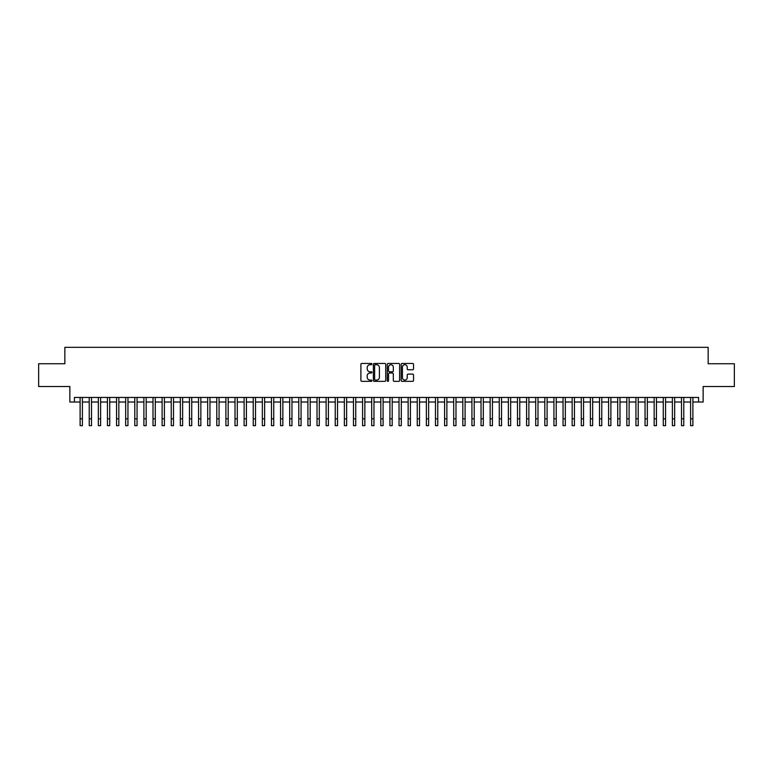 <?xml version="1.0" encoding="UTF-8"?>
<svg xmlns="http://www.w3.org/2000/svg" width="773" height="773" viewBox="0 0 773 773"><rect width="100%" height="100%" fill="white"/><g stroke="black" fill="none" stroke-linecap="round" stroke-linejoin="round"><path stroke-width="1.16" d="M371.919 364.083A0.628 0.628 0 0 0 371.291 363.455L361.793 363.455A0.899 0.899 0 0 0 360.894 364.354L360.894 380.451A0.899 0.899 0 0 0 361.793 381.34L371.291 381.34A0.628 0.628 0 0 0 371.919 380.722A0.628 0.628 0 0 0 371.291 380.094L370.064 380.094A2.86 2.86 0 0 1 367.204 377.234L367.204 375.891A2.86 2.86 0 0 1 370.064 373.021L371.291 373.021A0.628 0.628 0 0 0 371.919 372.402A0.628 0.628 0 0 0 371.291 371.774L370.064 371.774A2.86 2.86 0 0 1 367.204 368.914L367.204 367.571A2.86 2.86 0 0 1 370.064 364.711L371.291 364.711A0.628 0.628 0 0 0 371.919 364.083M412.637 369.765A0.899 0.899 0 0 0 413.536 368.866L413.536 364.354A0.899 0.899 0 0 0 412.637 363.455L402.086 363.455A0.899 0.899 0 0 0 401.187 364.354L401.187 380.451A0.899 0.899 0 0 0 402.086 381.34L412.637 381.34A0.899 0.899 0 0 0 413.536 380.451L413.536 374.992A0.899 0.899 0 0 0 412.637 374.103L408.125 374.103A0.899 0.899 0 0 0 407.226 374.992L407.226 377.697A2.396 2.396 0 0 1 404.839 380.094A2.396 2.396 0 0 1 402.443 377.697L402.443 367.098A2.396 2.396 0 0 1 404.839 364.711A2.396 2.396 0 0 1 407.226 367.098L407.226 368.866A0.899 0.899 0 0 0 408.125 369.765L412.637 369.765M74.411 402.018L74.411 397.457L698.589 397.457L698.589 402.018L703.14 402.018L703.14 386.519L734.35 386.519L734.35 363.745L708.155 363.745L708.155 347.338L64.845 347.338L64.845 363.745L38.65 363.745L38.65 386.519L69.86 386.519L69.86 402.018L80.112 402.018M385.717 364.354A0.899 0.899 0 0 0 384.819 363.455L374.267 363.455A0.899 0.899 0 0 0 373.378 364.354L373.378 380.451A0.899 0.899 0 0 0 374.267 381.34L384.819 381.34A0.899 0.899 0 0 0 385.717 380.451L385.717 364.354M388.181 363.455L398.733 363.455A0.899 0.899 0 0 1 399.622 364.354L399.622 380.451A0.899 0.899 0 0 1 398.733 381.34L394.211 381.34A0.899 0.899 0 0 1 393.322 380.451L393.322 373.919A0.899 0.899 0 0 0 392.423 373.021L389.428 373.021A0.899 0.899 0 0 0 388.539 373.919L388.539 380.722A0.628 0.628 0 0 1 387.911 381.34A0.628 0.628 0 0 1 387.283 380.722L387.283 364.354A0.899 0.899 0 0 1 388.181 363.455M82.392 402.018L89.224 402.018M91.504 402.018L98.335 402.018M100.616 402.018L107.447 402.018M109.727 402.018L116.559 402.018M118.839 402.018L125.67 402.018M127.951 402.018L134.782 402.018M137.063 402.018L143.894 402.018M146.174 402.018L153.006 402.018M155.286 402.018L162.117 402.018M164.398 402.018L171.229 402.018M173.51 402.018L180.341 402.018M182.621 402.018L189.453 402.018M191.733 402.018L198.564 402.018M200.845 402.018L207.676 402.018M209.956 402.018L216.788 402.018M219.068 402.018L225.9 402.018M228.18 402.018L235.011 402.018M237.292 402.018L244.123 402.018M246.403 402.018L253.235 402.018M255.515 402.018L262.347 402.018M264.627 402.018L271.458 402.018M273.739 402.018L280.57 402.018M282.85 402.018L289.682 402.018M291.962 402.018L298.793 402.018M301.074 402.018L307.905 402.018M310.186 402.018L317.017 402.018M319.297 402.018L326.129 402.018M328.409 402.018L335.24 402.018M337.521 402.018L344.362 402.018M346.633 402.018L353.474 402.018M355.744 402.018L362.585 402.018M364.856 402.018L371.697 402.018M373.968 402.018L380.809 402.018M383.079 402.018L389.921 402.018M392.191 402.018L399.032 402.018M401.303 402.018L408.144 402.018M410.415 402.018L417.256 402.018M419.526 402.018L426.367 402.018M428.638 402.018L435.479 402.018M437.76 402.018L444.591 402.018M446.871 402.018L453.703 402.018M455.983 402.018L462.814 402.018M465.095 402.018L471.926 402.018M474.207 402.018L481.038 402.018M483.318 402.018L490.15 402.018M492.43 402.018L499.261 402.018M501.542 402.018L508.373 402.018M510.653 402.018L517.485 402.018M519.765 402.018L526.597 402.018M528.877 402.018L535.708 402.018M537.989 402.018L544.82 402.018M547.1 402.018L553.932 402.018M556.212 402.018L563.044 402.018M565.324 402.018L572.155 402.018M574.436 402.018L581.267 402.018M583.547 402.018L590.379 402.018M592.659 402.018L599.49 402.018M601.771 402.018L608.602 402.018M610.883 402.018L617.714 402.018M619.994 402.018L626.826 402.018M629.106 402.018L635.937 402.018M638.218 402.018L645.049 402.018M647.33 402.018L654.161 402.018M656.441 402.018L663.273 402.018M665.553 402.018L672.384 402.018M674.665 402.018L681.496 402.018M683.776 402.018L690.608 402.018M692.888 402.018L698.589 402.018M375.253 364.711A0.628 0.628 0 0 0 374.625 365.329L374.625 379.466A0.628 0.628 0 0 0 375.253 380.094L376.548 380.094A2.86 2.86 0 0 0 379.408 377.234L379.408 367.571A2.86 2.86 0 0 0 376.548 364.711L375.253 364.711M393.322 367.146A2.396 2.396 0 0 0 390.925 364.75A2.396 2.396 0 0 0 388.539 367.146L388.539 370.876A0.899 0.899 0 0 0 389.428 371.774L392.423 371.774A0.899 0.899 0 0 0 393.322 370.876L393.322 367.146M80.112 418.821L82.392 418.821L82.392 425.662L80.112 425.662L80.112 397.457M82.392 418.821L82.392 397.457M89.224 418.821L91.504 418.821L91.504 425.662L89.224 425.662L89.224 397.457M91.504 418.821L91.504 397.457M98.335 418.821L100.616 418.821L100.616 425.662L98.335 425.662L98.335 397.457M100.616 418.821L100.616 397.457M107.447 418.821L109.727 418.821L109.727 425.662L107.447 425.662L107.447 397.457M109.727 418.821L109.727 397.457M116.559 418.821L118.839 418.821L118.839 425.662L116.559 425.662L116.559 397.457M118.839 418.821L118.839 397.457M125.67 418.821L127.951 418.821L127.951 425.662L125.67 425.662L125.67 397.457M127.951 418.821L127.951 397.457M134.782 418.821L137.063 418.821L137.063 425.662L134.782 425.662L134.782 397.457M137.063 418.821L137.063 397.457M143.894 418.821L146.174 418.821L146.174 425.662L143.894 425.662L143.894 397.457M146.174 418.821L146.174 397.457M153.006 418.821L155.286 418.821L155.286 425.662L153.006 425.662L153.006 397.457M155.286 418.821L155.286 397.457M162.117 418.821L164.398 418.821L164.398 425.662L162.117 425.662L162.117 397.457M164.398 418.821L164.398 397.457M171.229 418.821L173.51 418.821L173.51 425.662L171.229 425.662L171.229 397.457M173.51 418.821L173.51 397.457M180.341 418.821L182.621 418.821L182.621 425.662L180.341 425.662L180.341 397.457M182.621 418.821L182.621 397.457M189.453 418.821L191.733 418.821L191.733 425.662L189.453 425.662L189.453 397.457M191.733 418.821L191.733 397.457M198.564 418.821L200.845 418.821L200.845 425.662L198.564 425.662L198.564 397.457M200.845 418.821L200.845 397.457M207.676 418.821L209.956 418.821L209.956 425.662L207.676 425.662L207.676 397.457M209.956 418.821L209.956 397.457M216.788 418.821L219.068 418.821L219.068 425.662L216.788 425.662L216.788 397.457M219.068 418.821L219.068 397.457M225.9 418.821L228.18 418.821L228.18 425.662L225.9 425.662L225.9 397.457M228.18 418.821L228.18 397.457M235.011 418.821L237.292 418.821L237.292 425.662L235.011 425.662L235.011 397.457M237.292 418.821L237.292 397.457M244.123 418.821L246.403 418.821L246.403 425.662L244.123 425.662L244.123 397.457M246.403 418.821L246.403 397.457M253.235 418.821L255.515 418.821L255.515 425.662L253.235 425.662L253.235 397.457M255.515 418.821L255.515 397.457M262.347 418.821L264.627 418.821L264.627 425.662L262.347 425.662L262.347 397.457M264.627 418.821L264.627 397.457M271.458 418.821L273.739 418.821L273.739 425.662L271.458 425.662L271.458 397.457M273.739 418.821L273.739 397.457M280.57 418.821L282.85 418.821L282.85 425.662L280.57 425.662L280.57 397.457M282.85 418.821L282.85 397.457M289.682 418.821L291.962 418.821L291.962 425.662L289.682 425.662L289.682 397.457M291.962 418.821L291.962 397.457M298.793 418.821L301.074 418.821L301.074 425.662L298.793 425.662L298.793 397.457M301.074 418.821L301.074 397.457M307.905 418.821L310.186 418.821L310.186 425.662L307.905 425.662L307.905 397.457M310.186 418.821L310.186 397.457M317.017 418.821L319.297 418.821L319.297 425.662L317.017 425.662L317.017 397.457M319.297 418.821L319.297 397.457M326.129 418.821L328.409 418.821L328.409 425.662L326.129 425.662L326.129 397.457M328.409 418.821L328.409 397.457M335.24 418.821L337.521 418.821L337.521 425.662L335.24 425.662L335.24 397.457M337.521 418.821L337.521 397.457M344.362 418.821L346.633 418.821L346.633 425.662L344.362 425.662L344.362 397.457M346.633 418.821L346.633 397.457M353.474 418.821L355.744 418.821L355.744 425.662L353.474 425.662L353.474 397.457M355.744 418.821L355.744 397.457M362.585 418.821L364.856 418.821L364.856 425.662L362.585 425.662L362.585 397.457M364.856 418.821L364.856 397.457M371.697 418.821L373.968 418.821L373.968 425.662L371.697 425.662L371.697 397.457M373.968 418.821L373.968 397.457M380.809 418.821L383.079 418.821L383.079 425.662L380.809 425.662L380.809 397.457M383.079 418.821L383.079 397.457M389.921 418.821L392.191 418.821L392.191 425.662L389.921 425.662L389.921 397.457M392.191 418.821L392.191 397.457M399.032 418.821L401.303 418.821L401.303 425.662L399.032 425.662L399.032 397.457M401.303 418.821L401.303 397.457M408.144 418.821L410.415 418.821L410.415 425.662L408.144 425.662L408.144 397.457M410.415 418.821L410.415 397.457M417.256 418.821L419.526 418.821L419.526 425.662L417.256 425.662L417.256 397.457M419.526 418.821L419.526 397.457M426.367 418.821L428.638 418.821L428.638 425.662L426.367 425.662L426.367 397.457M428.638 418.821L428.638 397.457M435.479 418.821L437.76 418.821L437.76 425.662L435.479 425.662L435.479 397.457M437.76 418.821L437.76 397.457M444.591 418.821L446.871 418.821L446.871 425.662L444.591 425.662L444.591 397.457M446.871 418.821L446.871 397.457M453.703 418.821L455.983 418.821L455.983 425.662L453.703 425.662L453.703 397.457M455.983 418.821L455.983 397.457M462.814 418.821L465.095 418.821L465.095 425.662L462.814 425.662L462.814 397.457M465.095 418.821L465.095 397.457M471.926 418.821L474.207 418.821L474.207 425.662L471.926 425.662L471.926 397.457M474.207 418.821L474.207 397.457M481.038 418.821L483.318 418.821L483.318 425.662L481.038 425.662L481.038 397.457M483.318 418.821L483.318 397.457M490.15 418.821L492.43 418.821L492.43 425.662L490.15 425.662L490.15 397.457M492.43 418.821L492.43 397.457M499.261 418.821L501.542 418.821L501.542 425.662L499.261 425.662L499.261 397.457M501.542 418.821L501.542 397.457M508.373 418.821L510.653 418.821L510.653 425.662L508.373 425.662L508.373 397.457M510.653 418.821L510.653 397.457M517.485 418.821L519.765 418.821L519.765 425.662L517.485 425.662L517.485 397.457M519.765 418.821L519.765 397.457M526.597 418.821L528.877 418.821L528.877 425.662L526.597 425.662L526.597 397.457M528.877 418.821L528.877 397.457M535.708 418.821L537.989 418.821L537.989 425.662L535.708 425.662L535.708 397.457M537.989 418.821L537.989 397.457M544.82 418.821L547.1 418.821L547.1 425.662L544.82 425.662L544.82 397.457M547.1 418.821L547.1 397.457M553.932 418.821L556.212 418.821L556.212 425.662L553.932 425.662L553.932 397.457M556.212 418.821L556.212 397.457M563.044 418.821L565.324 418.821L565.324 425.662L563.044 425.662L563.044 397.457M565.324 418.821L565.324 397.457M572.155 418.821L574.436 418.821L574.436 425.662L572.155 425.662L572.155 397.457M574.436 418.821L574.436 397.457M581.267 418.821L583.547 418.821L583.547 425.662L581.267 425.662L581.267 397.457M583.547 418.821L583.547 397.457M590.379 418.821L592.659 418.821L592.659 425.662L590.379 425.662L590.379 397.457M592.659 418.821L592.659 397.457M599.49 418.821L601.771 418.821L601.771 425.662L599.49 425.662L599.49 397.457M601.771 418.821L601.771 397.457M608.602 418.821L610.883 418.821L610.883 425.662L608.602 425.662L608.602 397.457M610.883 418.821L610.883 397.457M617.714 418.821L619.994 418.821L619.994 425.662L617.714 425.662L617.714 397.457M619.994 418.821L619.994 397.457M626.826 418.821L629.106 418.821L629.106 425.662L626.826 425.662L626.826 397.457M629.106 418.821L629.106 397.457M635.937 418.821L638.218 418.821L638.218 425.662L635.937 425.662L635.937 397.457M638.218 418.821L638.218 397.457M645.049 418.821L647.33 418.821L647.33 425.662L645.049 425.662L645.049 397.457M647.33 418.821L647.33 397.457M654.161 418.821L656.441 418.821L656.441 425.662L654.161 425.662L654.161 397.457M656.441 418.821L656.441 397.457M663.273 418.821L665.553 418.821L665.553 425.662L663.273 425.662L663.273 397.457M665.553 418.821L665.553 397.457M672.384 418.821L674.665 418.821L674.665 425.662L672.384 425.662L672.384 397.457M674.665 418.821L674.665 397.457M681.496 418.821L683.776 418.821L683.776 425.662L681.496 425.662L681.496 397.457M683.776 418.821L683.776 397.457M690.608 418.821L692.888 418.821L692.888 425.662L690.608 425.662L690.608 397.457M692.888 418.821L692.888 397.457"/></g></svg>
